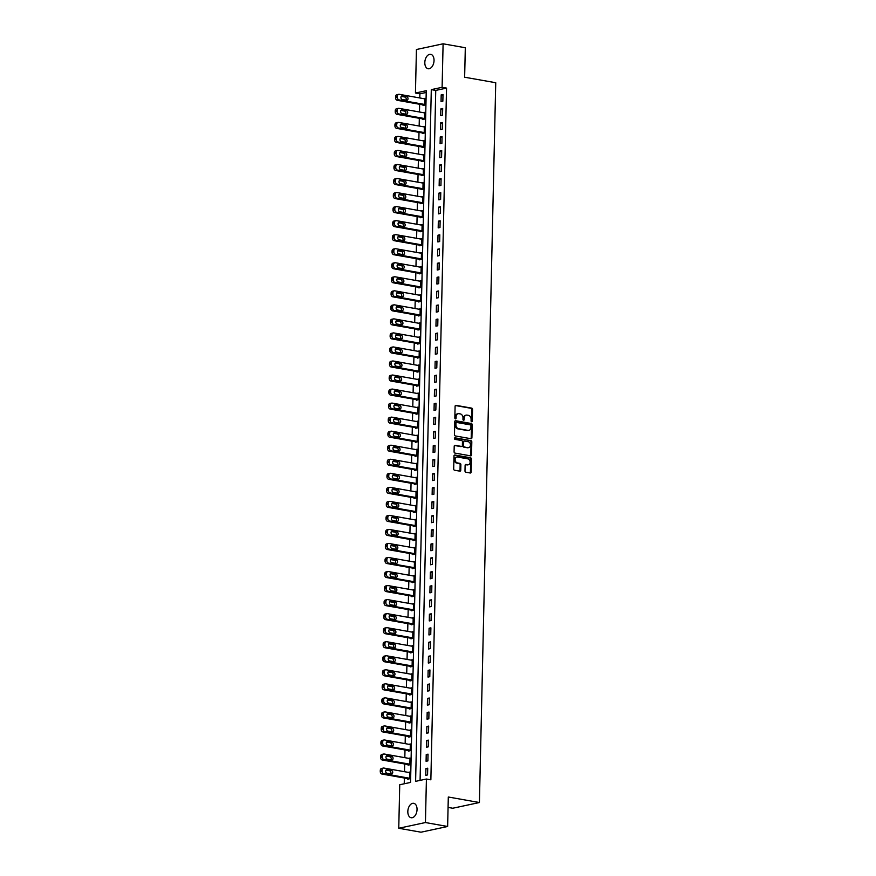 <?xml version="1.0" encoding="UTF-8"?>
<svg xmlns="http://www.w3.org/2000/svg" width="876" height="876" viewBox="0 0 876 876"><rect width="100%" height="100%" fill="white"/><g stroke="black" fill="none" stroke-linecap="round" stroke-linejoin="round"><path stroke-width="1.31" d="M471.66 421.761A0.788 0.602 77.9 0 0 472.284 421.104L472.547 409.388A1.128 0.854 77.9 0 0 471.704 408.128L456.002 405.347A1.128 0.854 77.9 0 0 455.104 406.3L454.841 418.005A0.788 0.602 77.9 0 0 456.067 418.224L456.1 416.713A3.592 2.748 77.9 0 1 458.137 413.691A3.592 2.748 77.9 0 1 458.969 413.68L460.283 413.91A3.592 2.748 77.9 0 1 462.988 417.929L462.955 419.451A0.788 0.602 77.9 0 0 464.17 419.659L464.214 418.148A3.592 2.748 77.9 0 1 466.251 415.125A3.592 2.748 77.9 0 1 467.083 415.115L468.386 415.344A3.592 2.748 77.9 0 1 471.102 419.374L471.069 420.885A0.788 0.602 77.9 0 0 471.66 421.761M471.441 421.674A0.788 0.602 77.9 0 0 471.562 421.257L471.835 409.541A1.128 0.854 77.9 0 0 470.981 408.293L455.421 405.522M455.224 418.805A0.788 0.602 77.9 0 0 455.345 418.378L455.378 416.866L456.1 416.713M463.338 420.239A0.788 0.602 77.9 0 0 463.459 419.812L463.492 418.301L464.214 418.148M407.822 811.515A7.326 4.5 100.1 0 1 413.713 803.314A7.326 4.5 100.1 0 1 417.042 809.533A7.326 4.5 100.1 0 1 411.151 817.735A7.326 4.5 100.1 0 1 407.822 811.515M424.816 62.525A7.326 4.5 100.1 0 1 430.707 54.323A7.326 4.5 100.1 0 1 434.036 60.553A7.326 4.5 100.1 0 1 428.145 68.744A7.326 4.5 100.1 0 1 424.816 62.525M464.981 470.959A1.128 0.854 77.9 0 0 465.824 472.219L470.237 472.996A1.128 0.854 77.9 0 0 471.135 472.055L471.43 459.046A1.128 0.854 77.9 0 0 470.576 457.787L454.885 455.005A1.128 0.854 77.9 0 0 453.987 455.947L453.691 468.956A1.128 0.854 77.9 0 0 454.535 470.215L459.856 471.157A1.128 0.854 77.9 0 0 460.754 470.215L460.875 464.641A1.128 0.854 77.9 0 0 460.031 463.393L457.392 462.922A3 2.3 77.9 0 1 455.148 460.01A3 2.3 77.9 0 1 456.834 457.031A3 2.3 77.9 0 1 457.524 457.02L467.861 458.86A3 2.3 77.9 0 1 470.116 461.772A3 2.3 77.9 0 1 468.419 464.74A3 2.3 77.9 0 1 467.729 464.751L466.01 464.444A1.128 0.854 77.9 0 0 465.112 465.397L464.981 470.959M443.103 43.8L465.309 47.742L464.641 77.219L495.739 82.727L479.413 802.525L448.304 797.007L447.636 826.484L425.429 822.542L398.755 828.258L399.741 784.743L410.559 782.432L426.251 90.71L415.443 93.031L416.428 49.516L443.103 43.8L442.106 87.315L431.299 89.626L415.607 781.348L426.415 779.027L425.429 822.542M426.415 779.027L430.861 779.815L446.552 88.104L442.106 87.315M471.014 438.723A1.128 0.854 77.9 0 0 471.912 437.77L472.208 424.761A1.128 0.854 77.9 0 0 471.354 423.513L455.662 420.721A1.128 0.854 77.9 0 0 454.764 421.674L454.469 434.682A1.128 0.854 77.9 0 0 455.312 435.941L471.014 438.723M471.814 441.909L471.518 454.907A1.128 0.854 77.9 0 1 470.62 455.859L454.918 453.078A1.128 0.854 77.9 0 1 454.075 451.819L454.206 446.256A1.128 0.854 77.9 0 1 455.104 445.304L461.466 446.431A1.128 0.854 77.9 0 0 462.364 445.49L462.451 441.789A1.128 0.854 77.9 0 0 461.597 440.54L454.972 439.358A0.788 0.602 77.9 0 1 455.005 437.814L470.97 440.65A1.128 0.854 77.9 0 1 471.814 441.909L471.091 442.062L470.795 455.071L471.518 454.907M446.552 88.104L435.744 90.414L420.086 780.385M441.197 94.838L441.044 101.572L442.851 101.189L443.004 94.455L441.197 94.838L442.982 95.156M440.88 108.876L440.727 115.61L442.533 115.227L442.687 108.482L440.88 108.876L442.665 109.193M440.562 122.914L440.409 129.648L442.216 129.265L442.369 122.52L440.562 122.914L442.347 123.22M440.245 136.941L440.091 143.686L441.898 143.292L442.051 136.557L440.245 136.941L442.03 137.258M439.927 150.979L439.774 157.724L441.581 157.33L441.723 150.595L439.927 150.979L441.712 151.296M439.61 165.016L439.456 171.751L441.252 171.368L441.405 164.633L439.61 165.016L441.394 165.334M439.292 179.054L439.139 185.789L440.935 185.405L441.088 178.671L439.292 179.054L441.077 179.372M438.975 193.092L438.821 199.827L440.617 199.443L440.77 192.709L438.975 193.092L440.759 193.41M438.657 207.13L438.504 213.864L440.3 213.481L440.453 206.736L438.657 207.13L440.442 207.448M438.329 221.168L438.186 227.902L439.982 227.519L440.135 220.774L438.329 221.168L440.124 221.486M438.011 235.195L437.858 241.94L439.664 241.557L439.818 234.812L438.011 235.195L439.796 235.513M437.693 249.233L437.54 255.978L439.347 255.584L439.5 248.85L437.693 249.233L439.478 249.55M437.376 263.271L437.223 270.016L439.029 269.622L439.183 262.888L437.376 263.271L439.161 263.588M437.058 277.309L436.905 284.043L438.712 283.66L438.865 276.925L437.058 277.309L438.843 277.626M436.741 291.347L436.587 298.081L438.394 297.698L438.548 290.963L436.741 291.347L438.526 291.664M436.423 305.385L436.27 312.119L438.077 311.736L438.23 305.001L436.423 305.385L438.208 305.702M436.106 319.422L435.952 326.157L437.748 325.773L437.901 319.028L436.106 319.422L437.89 319.74M435.788 333.46L435.635 340.195L437.431 339.811L437.584 333.066L435.788 333.46L437.573 333.778M435.471 347.487L435.317 354.233L437.113 353.838L437.266 347.104L435.471 347.487L437.255 347.805M435.153 361.525L435 368.27L436.795 367.876L436.949 361.142L435.153 361.525L436.938 361.843M434.825 375.563L434.682 382.297L436.478 381.914L436.631 375.18L434.825 375.563L436.62 375.881M434.507 389.601L434.354 396.335L436.16 395.952L436.314 389.218L434.507 389.601L436.303 389.919M434.189 403.639L434.036 410.373L435.843 409.99L435.996 403.256L434.189 403.639L435.974 403.956M433.872 417.677L433.719 424.411L435.525 424.028L435.679 417.294L433.872 417.677L435.657 417.994M433.554 431.715L433.401 438.449L435.208 438.066L435.361 431.32L433.554 431.715L435.339 432.032M433.237 445.753L433.083 452.487L434.89 452.104L435.043 445.358L433.237 445.753L435.022 446.059M432.919 459.78L432.766 466.525L434.573 466.131L434.726 459.396L432.919 459.78L434.704 460.097M432.602 473.817L432.448 480.563L434.244 480.168L434.397 473.434L432.602 473.817L434.386 474.135M432.284 487.855L432.131 494.59L433.927 494.206L434.08 487.472L432.284 487.855L434.069 488.173M431.967 501.893L431.813 508.627L433.609 508.244L433.762 501.51L431.967 501.893L433.751 502.211M431.649 515.931L431.496 522.665L433.291 522.282L433.445 515.548L431.649 515.931L433.434 516.249M431.331 529.969L431.178 536.703L432.974 536.32L433.127 529.575L431.331 529.969L433.116 530.287M431.003 544.007L430.85 550.741L432.656 550.358L432.81 543.613L431.003 544.007L432.799 544.325M430.685 558.045L430.532 564.779L432.339 564.396L432.492 557.651L430.685 558.045L432.47 558.351M430.368 572.072L430.215 578.817L432.021 578.423L432.175 571.689L430.368 572.072L432.153 572.389M430.05 586.11L429.897 592.855L431.704 592.461L431.857 585.726L430.05 586.11L431.835 586.427M429.733 600.148L429.579 606.882L431.386 606.499L431.54 599.764L429.733 600.148L431.518 600.465M429.415 614.185L429.262 620.92L431.069 620.537L431.222 613.802L429.415 614.185L431.2 614.503M429.098 628.223L428.944 634.958L430.74 634.574L430.893 627.84L429.098 628.223L430.882 628.541M428.78 642.261L428.627 648.996L430.423 648.612L430.576 641.867L428.78 642.261L430.565 642.579M428.463 656.299L428.309 663.033L430.105 662.65L430.258 655.905L428.463 656.299L430.247 656.617M428.145 670.326L427.992 677.071L429.787 676.677L429.941 669.943L428.145 670.326L429.93 670.644M427.827 684.364L427.674 691.109L429.47 690.715L429.623 683.981L427.827 684.364L429.612 684.682M427.499 698.402L427.346 705.147L429.152 704.753L429.306 698.019L427.499 698.402L429.295 698.72M427.181 712.44L427.028 719.174L428.835 718.791L428.988 712.057L427.181 712.44L428.966 712.757M426.864 726.478L426.711 733.212L428.517 732.829L428.671 726.095L426.864 726.478L428.649 726.795M426.546 740.516L426.393 747.25L428.2 746.867L428.353 740.132L426.546 740.516L428.331 740.833M426.229 754.554L426.075 761.288L427.882 760.905L428.035 754.159L426.229 754.554L428.014 754.871M425.911 768.591L425.758 775.326L427.565 774.942L427.718 768.197L425.911 768.591L427.696 768.898M426.218 92.462L419.889 93.82L419.79 97.959M419.648 104.277L419.473 111.997M419.33 118.315L419.155 126.024M419.013 132.342L418.837 140.061M418.695 146.38L418.52 154.099M418.378 160.417L418.202 168.137M418.06 174.455L417.885 182.175M417.743 188.493L417.567 196.213M417.414 202.531L417.239 210.251M417.096 216.569L416.921 224.289M416.779 230.607L416.604 238.316M416.461 244.634L416.286 252.354M416.144 258.672L415.969 266.392M415.826 272.71L415.651 280.43M415.509 286.748L415.334 294.467M415.191 300.786L415.016 308.505M414.874 314.823L414.698 322.543M414.556 328.861L414.381 336.581M414.238 342.888L414.063 350.608M413.91 356.926L413.735 364.646M413.592 370.964L413.417 378.684M413.275 385.002L413.1 392.722M412.957 399.04L412.782 406.76M412.64 413.078L412.465 420.798M412.322 427.116L412.147 434.835M412.005 441.154L411.829 448.862M411.687 455.181L411.512 462.9M411.37 469.218L411.194 476.938M411.052 483.256L410.877 490.976M410.735 497.294L410.559 505.014M410.406 511.332L410.231 519.052M410.088 525.37L409.913 533.09M409.771 539.408L409.596 547.128M409.453 553.446L409.278 561.155M409.136 567.473L408.961 575.193M408.818 581.511L408.643 589.23M408.501 595.549L408.325 603.268M408.183 609.587L408.008 617.306M407.866 623.624L407.69 631.344M407.548 637.662L407.373 645.382M407.23 651.7L407.055 659.42M406.902 665.727L406.727 673.447M406.584 679.765L406.409 687.485M406.267 693.803L406.092 701.523M405.949 707.841L405.774 715.561M405.632 721.879L405.457 729.598M405.314 735.917L405.139 743.636M404.997 749.955L404.821 757.674M404.679 763.992L404.504 771.701M404.362 778.019L404.23 783.79M423.042 104.879L423.031 105.438L424.827 105.054L424.98 98.309L423.546 98.616M422.725 118.906L422.714 119.475L424.51 119.081L424.663 112.347L423.228 112.654M422.407 132.944L422.396 133.513L424.192 133.119L424.345 126.385L422.911 126.692M422.09 146.982L422.068 147.551L423.875 147.157L424.028 140.423L422.593 140.729M421.772 161.02L421.75 161.578L423.557 161.195L423.71 154.461L422.276 154.767M421.444 175.058L421.433 175.616L423.239 175.233L423.393 168.499L421.947 168.805M421.126 189.096L421.115 189.654L422.922 189.271L423.075 182.536L421.63 182.843M420.808 203.133L420.798 203.692L422.604 203.309L422.758 196.563L421.312 196.881M420.491 217.171L420.48 217.73L422.287 217.347L422.44 210.601L420.995 210.908M420.173 231.198L420.162 231.768L421.969 231.374L422.112 224.639L420.677 224.946M419.856 245.236L419.845 245.806L421.641 245.411L421.794 238.677L420.36 238.984M419.538 259.274L419.527 259.833L421.323 259.449L421.476 252.715L420.042 253.022M419.221 273.312L419.21 273.87L421.006 273.487L421.159 266.753L419.724 267.06M418.903 287.35L418.892 287.908L420.688 287.525L420.841 280.791L419.407 281.097M418.586 301.388L418.575 301.946L420.37 301.563L420.524 294.818L419.089 295.135M418.268 315.426L418.246 315.984L420.053 315.601L420.206 308.856L418.772 309.173M417.94 329.464L417.929 330.022L419.735 329.639L419.889 322.894L418.443 323.2M417.622 343.491L417.611 344.06L419.418 343.666L419.571 336.931L418.126 337.238M417.305 357.528L417.294 358.098L419.1 357.704L419.254 350.969L417.808 351.276M416.987 371.566L416.976 372.125L418.783 371.742L418.936 365.007L417.491 365.314M416.669 385.604L416.658 386.163L418.465 385.779L418.608 379.045L417.173 379.352M416.352 399.642L416.341 400.201L418.137 399.817L418.29 393.083L416.856 393.39M416.034 413.68L416.023 414.238L417.819 413.855L417.972 407.11L416.538 407.428M415.717 427.718L415.706 428.276L417.502 427.893L417.655 421.148L416.22 421.465M415.399 441.756L415.388 442.314L417.184 441.92L417.337 435.186L415.903 435.492M415.082 455.783L415.071 456.352L416.866 455.958L417.02 449.224L415.585 449.53M414.764 469.821L414.742 470.39L416.549 469.996L416.702 463.262L415.268 463.568M414.447 483.859L414.425 484.417L416.231 484.034L416.385 477.3L414.939 477.606M414.118 497.897L414.107 498.455L415.914 498.072L416.067 491.337L414.622 491.644M413.8 511.934L413.79 512.493L415.596 512.11L415.75 505.375L414.304 505.682M413.483 525.972L413.472 526.531L415.279 526.148L415.432 519.402L413.987 519.72M413.165 540.01L413.154 540.569L414.961 540.185L415.115 533.44L413.669 533.747M412.848 554.037L412.837 554.607L414.633 554.212L414.786 547.478L413.352 547.785M412.53 568.075L412.519 568.644L414.315 568.25L414.468 561.516L413.034 561.823M412.213 582.113L412.202 582.671L413.998 582.288L414.151 575.554L412.716 575.861M411.895 596.151L411.884 596.709L413.68 596.326L413.833 589.592L412.399 589.898M411.578 610.189L411.567 610.747L413.363 610.364L413.516 603.63L412.081 603.936M411.26 624.227L411.238 624.785L413.045 624.402L413.198 617.668L411.764 617.974M410.943 638.265L410.921 638.823L412.727 638.44L412.881 631.695L411.435 632.012M410.614 652.302L410.603 652.861L412.41 652.478L412.563 645.732L411.118 646.039M410.296 666.329L410.286 666.899L412.092 666.505L412.246 659.77L410.8 660.077M409.979 680.367L409.968 680.937L411.775 680.543L411.928 673.808L410.483 674.115M409.661 694.405L409.65 694.964L411.457 694.58L411.61 687.846L410.165 688.153M409.344 708.443L409.333 709.002L411.129 708.618L411.282 701.884L409.848 702.191M409.026 722.481L409.015 723.039L410.811 722.656L410.964 715.922L409.53 716.229M408.709 736.519L408.698 737.077L410.494 736.694L410.647 729.949L409.212 730.266M408.391 750.557L408.38 751.115L410.176 750.732L410.329 743.987L408.895 744.304M408.074 764.595L408.063 765.153L409.858 764.77L410.012 758.025L408.577 758.331M407.756 778.622L407.734 779.191L409.541 778.797L409.694 772.063L408.26 772.369M448.074 807.409L452.739 808.241L479.413 802.525M447.636 826.484L420.973 832.2L398.755 828.258M419.889 93.82L415.443 93.031M435.744 90.414L431.299 89.626M465.89 415.235A3.592 2.748 77.9 0 0 465.528 415.279A3.592 2.748 77.9 0 0 463.492 418.301M457.787 413.8A3.592 2.748 77.9 0 0 457.414 413.844A3.592 2.748 77.9 0 0 455.378 416.866M470.883 438.701A1.128 0.854 77.9 0 0 471.189 437.923L471.485 424.926A1.128 0.854 77.9 0 0 470.631 423.666L455.071 420.907M470.959 425.758A0.788 0.602 77.9 0 0 470.357 424.882L456.582 422.44A0.788 0.602 77.9 0 0 455.958 423.097L455.914 424.696A3.592 2.748 77.9 0 0 458.63 428.725L468.047 430.39A3.592 2.748 77.9 0 0 468.879 430.379A3.592 2.748 77.9 0 0 470.916 427.357L470.959 425.758M456.232 422.517L455.859 422.593A0.788 0.602 77.9 0 0 455.235 423.261L455.958 423.097M468.518 430.423A3.592 2.748 77.9 0 1 468.156 430.532A3.592 2.748 77.9 0 1 467.324 430.543L457.907 428.879A3.592 2.748 77.9 0 1 455.191 424.86L455.235 423.261M470.489 455.838A1.128 0.854 77.9 0 0 470.795 455.071M454.513 445.479L460.743 446.585A1.128 0.854 77.9 0 0 461.247 446.486M454.524 438.011L470.97 440.65M468.069 447.603A3 2.3 77.9 0 0 468.769 447.592A3 2.3 77.9 0 0 470.456 444.625A3 2.3 77.9 0 0 468.211 441.712L464.565 441.066A1.128 0.854 77.9 0 0 463.667 442.008L463.579 445.698A1.128 0.854 77.9 0 0 464.433 446.957L467.357 447.756A3 2.3 77.9 0 0 468.047 447.745A3 2.3 77.9 0 0 468.397 447.636M463.842 441.219A1.128 0.854 77.9 0 0 462.944 442.161L463.667 442.008M467.357 447.756L463.711 447.11A1.128 0.854 77.9 0 1 462.867 445.862L462.944 442.161M471.091 442.062A1.128 0.854 77.9 0 0 470.248 440.803M468.058 464.784A3 2.3 77.9 0 1 467.707 464.893A3 2.3 77.9 0 1 467.007 464.904L465.419 464.63M456.473 457.152A3 2.3 77.9 0 0 456.111 457.184A3 2.3 77.9 0 0 454.425 460.163A3 2.3 77.9 0 0 456.67 463.075L457.392 462.922M459.725 471.135A1.128 0.854 77.9 0 0 460.031 470.368L460.152 464.795A1.128 0.854 77.9 0 0 459.309 463.546L456.67 463.075M470.105 472.974A1.128 0.854 77.9 0 0 470.412 472.208L470.708 459.199A1.128 0.854 77.9 0 0 469.854 457.94L454.294 455.181M424.838 104.485L399.073 99.919A2.289 1.752 77.9 0 1 397.354 97.356L397.375 96.24A2.289 1.752 77.9 0 1 399.204 94.301L424.97 98.878M424.466 105.131L397.277 100.302A2.289 1.752 -102.1 0 1 395.547 97.74L395.569 96.623A2.289 1.752 -102.1 0 1 396.872 94.696L398.668 94.312M405.906 100.116A1.829 1.402 77.9 0 0 404.843 97.028L401.23 96.382M402.292 99.481L406.563 100.236A1.829 1.402 77.9 0 0 406.639 96.634L402.38 95.878A1.829 1.402 77.9 0 0 402.292 99.481M424.521 118.523L398.755 113.957A2.289 1.752 77.9 0 1 397.036 111.394L397.058 110.277A2.289 1.752 77.9 0 1 398.887 108.339L424.652 112.905M424.148 119.169L396.959 114.34A2.289 1.752 -102.1 0 1 395.229 111.778L395.251 110.661A2.289 1.752 -102.1 0 1 396.554 108.733L398.35 108.35M405.588 114.154A1.829 1.402 77.9 0 0 404.526 111.066L400.912 110.42M401.975 113.508L406.245 114.274A1.829 1.402 77.9 0 0 406.322 110.672L402.062 109.916A1.829 1.402 77.9 0 0 401.975 113.508M424.203 132.561L398.438 127.995A2.289 1.752 77.9 0 1 396.708 125.432L396.74 124.304A2.289 1.752 77.9 0 1 398.569 122.377L424.334 126.943M423.831 133.196L396.642 128.378A2.289 1.752 -102.1 0 1 394.912 125.816L394.934 124.699A2.289 1.752 -102.1 0 1 396.237 122.771L398.032 122.388M405.27 128.192A1.829 1.402 77.9 0 0 404.208 125.104L400.595 124.458M401.657 127.546L405.927 128.301A1.829 1.402 77.9 0 0 406.004 124.71L401.745 123.954A1.829 1.402 77.9 0 0 401.657 127.546M423.885 146.599L398.12 142.032A2.289 1.752 77.9 0 1 396.39 139.47L396.423 138.342A2.289 1.752 77.9 0 1 398.251 136.415L424.017 140.981M423.513 147.234L396.313 142.416A2.289 1.752 -102.1 0 1 394.594 139.853L394.616 138.737A2.289 1.752 -102.1 0 1 395.919 136.809L397.715 136.426M404.953 142.23A1.829 1.402 77.9 0 0 403.891 139.131L400.277 138.496M401.339 141.584L405.61 142.339A1.829 1.402 77.9 0 0 405.687 138.747L401.427 137.992A1.829 1.402 77.9 0 0 401.339 141.584M423.568 160.636L397.803 156.07A2.289 1.752 77.9 0 1 396.072 153.508L396.105 152.38A2.289 1.752 77.9 0 1 397.934 150.453L423.699 155.019M423.196 161.272L395.996 156.454A2.289 1.752 -102.1 0 1 394.277 153.891L394.299 152.763A2.289 1.752 -102.1 0 1 395.602 150.847L397.397 150.464M404.635 156.256A1.829 1.402 77.9 0 0 403.573 153.169L399.96 152.534M401.022 155.621L405.292 156.377A1.829 1.402 77.9 0 0 405.369 152.785L401.109 152.03A1.829 1.402 77.9 0 0 401.022 155.621M423.25 174.674L397.485 170.097A2.289 1.752 77.9 0 1 395.755 167.546L395.788 166.418A2.289 1.752 77.9 0 1 397.605 164.491L423.382 169.057M422.878 175.309L395.678 170.491A2.289 1.752 -102.1 0 1 393.959 167.929L393.981 166.801A2.289 1.752 -102.1 0 1 395.273 164.885L397.08 164.491M404.307 170.294A1.829 1.402 77.9 0 0 403.245 167.206L399.642 166.571M400.704 169.659L404.975 170.415A1.829 1.402 77.9 0 0 405.051 166.823L400.781 166.068A1.829 1.402 77.9 0 0 400.704 169.659M422.933 188.712L397.167 184.135A2.289 1.752 77.9 0 1 395.437 181.573L395.459 180.456A2.289 1.752 77.9 0 1 397.288 178.529L423.064 183.095M422.56 189.347L395.361 184.529A2.289 1.752 -102.1 0 1 393.642 181.967L393.663 180.839A2.289 1.752 -102.1 0 1 394.956 178.923L396.762 178.529M403.989 184.332A1.829 1.402 77.9 0 0 402.927 181.244L399.325 180.609M400.387 183.697L404.646 184.453A1.829 1.402 77.9 0 0 404.734 180.861L400.463 180.106A1.829 1.402 77.9 0 0 400.387 183.697M422.615 202.739L396.85 198.173A2.289 1.752 77.9 0 1 395.12 195.611L395.142 194.494A2.289 1.752 77.9 0 1 396.97 192.556L422.736 197.133M422.243 203.385L395.043 198.556A2.289 1.752 -102.1 0 1 393.313 196.005L393.346 194.877A2.289 1.752 -102.1 0 1 394.638 192.95L396.445 192.567M403.672 198.37A1.829 1.402 77.9 0 0 402.61 195.282L399.007 194.636M400.069 197.735L404.329 198.491A1.829 1.402 77.9 0 0 404.416 194.899L400.146 194.144A1.829 1.402 77.9 0 0 400.069 197.735M422.298 216.777L396.532 212.211A2.289 1.752 77.9 0 1 394.802 209.649L394.824 208.532A2.289 1.752 77.9 0 1 396.653 206.594L422.418 211.171M421.914 217.423L394.726 212.594A2.289 1.752 -102.1 0 1 392.995 210.032L393.028 208.915A2.289 1.752 -102.1 0 1 394.32 206.988L396.127 206.605M403.354 212.408A1.829 1.402 77.9 0 0 402.292 209.32L398.69 208.674M399.752 211.773L404.011 212.529A1.829 1.402 77.9 0 0 404.099 208.926L399.828 208.17A1.829 1.402 77.9 0 0 399.752 211.773M421.98 230.815L396.204 226.249A2.289 1.752 77.9 0 1 394.485 223.687L394.507 222.559A2.289 1.752 77.9 0 1 396.335 220.632L422.101 225.198M421.597 231.461L394.408 226.632A2.289 1.752 -102.1 0 1 392.678 224.07L392.711 222.953A2.289 1.752 -102.1 0 1 394.003 221.026L395.81 220.642M403.037 226.446A1.829 1.402 77.9 0 0 401.975 223.358L398.372 222.712M399.434 225.8L403.694 226.555A1.829 1.402 77.9 0 0 403.781 222.964L399.511 222.208A1.829 1.402 77.9 0 0 399.434 225.8M421.663 244.853L395.886 240.287A2.289 1.752 77.9 0 1 394.167 237.724L394.189 236.597A2.289 1.752 77.9 0 1 396.018 234.669L421.783 239.236M421.279 245.488L394.09 240.67A2.289 1.752 -102.1 0 1 392.36 238.108L392.393 236.991A2.289 1.752 -102.1 0 1 393.685 235.064L395.492 234.68M402.719 240.484A1.829 1.402 77.9 0 0 401.657 237.385L398.054 236.75M399.117 239.838L403.376 240.593A1.829 1.402 77.9 0 0 403.464 237.002L399.193 236.246A1.829 1.402 77.9 0 0 399.117 239.838M421.345 258.891L395.569 254.325A2.289 1.752 77.9 0 1 393.85 251.762L393.871 250.635A2.289 1.752 77.9 0 1 395.7 248.707L421.465 253.274M420.962 259.526L393.773 254.708A2.289 1.752 -102.1 0 1 392.043 252.146L392.065 251.029A2.289 1.752 -102.1 0 1 393.368 249.102L395.164 248.718M402.402 254.522A1.829 1.402 77.9 0 0 401.339 251.423L397.726 250.788M398.799 253.876L403.059 254.631A1.829 1.402 77.9 0 0 403.135 251.04L398.876 250.284A1.829 1.402 77.9 0 0 398.799 253.876M421.017 272.929L395.251 268.363A2.289 1.752 77.9 0 1 393.532 265.8L393.554 264.672A2.289 1.752 77.9 0 1 395.383 262.745L421.148 267.311M420.644 273.564L393.455 268.746A2.289 1.752 -102.1 0 1 391.725 266.184L391.747 265.056A2.289 1.752 -102.1 0 1 393.05 263.139L394.846 262.745M402.084 268.549A1.829 1.402 77.9 0 0 401.022 265.461L397.408 264.826M398.47 267.914L402.741 268.669A1.829 1.402 77.9 0 0 402.818 265.078L398.558 264.322A1.829 1.402 77.9 0 0 398.47 267.914M420.699 286.967L394.934 282.39A2.289 1.752 77.9 0 1 393.204 279.838L393.236 278.71A2.289 1.752 77.9 0 1 395.065 276.783L420.83 281.349M420.327 287.602L393.138 282.784A2.289 1.752 -102.1 0 1 391.408 280.221L391.43 279.094A2.289 1.752 -102.1 0 1 392.733 277.177L394.529 276.783M401.766 282.587A1.829 1.402 77.9 0 0 400.704 279.499L397.091 278.864M398.153 281.952L402.423 282.707A1.829 1.402 77.9 0 0 402.5 279.115L398.241 278.36A1.829 1.402 77.9 0 0 398.153 281.952M420.381 301.005L394.616 296.427A2.289 1.752 77.9 0 1 392.886 293.865L392.919 292.748A2.289 1.752 77.9 0 1 394.748 290.821L420.513 295.387M420.009 301.64L392.809 296.822A2.289 1.752 -102.1 0 1 391.09 294.259L391.112 293.131A2.289 1.752 -102.1 0 1 392.415 291.215L394.211 290.821M401.449 296.625A1.829 1.402 77.9 0 0 400.387 293.537L396.773 292.902M397.835 295.989L402.106 296.745A1.829 1.402 77.9 0 0 402.183 293.153L397.923 292.398A1.829 1.402 77.9 0 0 397.835 295.989M420.064 315.031L394.299 310.465A2.289 1.752 77.9 0 1 392.568 307.903L392.601 306.786A2.289 1.752 77.9 0 1 394.43 304.848L420.195 309.425M419.692 315.678L392.492 310.849A2.289 1.752 -102.1 0 1 390.773 308.297L390.795 307.169A2.289 1.752 -102.1 0 1 392.098 305.242L393.893 304.859M401.131 310.662A1.829 1.402 77.9 0 0 400.069 307.575L396.456 306.928M397.518 310.027L401.788 310.783A1.829 1.402 77.9 0 0 401.865 307.191L397.605 306.425A1.829 1.402 77.9 0 0 397.518 310.027M419.746 329.069L393.981 324.503A2.289 1.752 77.9 0 1 392.251 321.941L392.284 320.824A2.289 1.752 77.9 0 1 394.101 318.886L419.878 323.463M419.374 329.715L392.174 324.886A2.289 1.752 -102.1 0 1 390.455 322.324L390.477 321.207A2.289 1.752 -102.1 0 1 391.769 319.28L393.576 318.897M400.803 324.7A1.829 1.402 77.9 0 0 399.741 321.612L396.138 320.966M397.2 324.065L401.471 324.821A1.829 1.402 77.9 0 0 401.547 321.218L397.277 320.463A1.829 1.402 77.9 0 0 397.2 324.065M419.429 343.107L393.663 338.541A2.289 1.752 77.9 0 1 391.933 335.979L391.955 334.851A2.289 1.752 77.9 0 1 393.784 332.924L419.56 337.49M419.056 343.753L391.857 338.924A2.289 1.752 -102.1 0 1 390.138 336.362L390.159 335.245A2.289 1.752 -102.1 0 1 391.452 333.318L393.258 332.935M400.485 338.738A1.829 1.402 77.9 0 0 399.423 335.65L395.821 335.004M396.883 338.092L401.142 338.848A1.829 1.402 77.9 0 0 401.23 335.256L396.959 334.501A1.829 1.402 77.9 0 0 396.883 338.092M419.111 357.145L393.346 352.579A2.289 1.752 77.9 0 1 391.616 350.017L391.638 348.889A2.289 1.752 77.9 0 1 393.466 346.962L419.243 351.528M418.739 357.78L391.539 352.962A2.289 1.752 -102.1 0 1 389.809 350.4L389.842 349.283A2.289 1.752 -102.1 0 1 391.134 347.356L392.941 346.973M400.168 352.776A1.829 1.402 77.9 0 0 399.106 349.677L395.503 349.042M396.565 352.13L400.825 352.886A1.829 1.402 77.9 0 0 400.912 349.294L396.642 348.538A1.829 1.402 77.9 0 0 396.565 352.13M418.794 371.183L393.028 366.617A2.289 1.752 77.9 0 1 391.298 364.055L391.32 362.927A2.289 1.752 77.9 0 1 393.149 361L418.914 365.566M418.41 371.818L391.222 367A2.289 1.752 -102.1 0 1 389.491 364.438L389.524 363.31A2.289 1.752 -102.1 0 1 390.816 361.394L392.623 361.011M399.85 366.814A1.829 1.402 77.9 0 0 398.788 363.715L395.185 363.08M396.248 366.168L400.507 366.924A1.829 1.402 77.9 0 0 400.595 363.332L396.324 362.576A1.829 1.402 77.9 0 0 396.248 366.168M418.476 385.221L392.7 380.644A2.289 1.752 77.9 0 1 390.981 378.093L391.003 376.965A2.289 1.752 77.9 0 1 392.831 375.037L418.597 379.604M418.093 385.856L390.904 381.038A2.289 1.752 -102.1 0 1 389.174 378.476L389.207 377.348A2.289 1.752 -102.1 0 1 390.499 375.432L392.306 375.037M399.533 380.841A1.829 1.402 77.9 0 0 398.47 377.753L394.868 377.118M395.93 380.206L400.19 380.961A1.829 1.402 77.9 0 0 400.277 377.37L396.007 376.614A1.829 1.402 77.9 0 0 395.93 380.206M418.159 399.259L392.382 394.682A2.289 1.752 77.9 0 1 390.663 392.12L390.685 391.003A2.289 1.752 77.9 0 1 392.514 389.075L418.279 393.642M417.775 399.894L390.587 395.076A2.289 1.752 -102.1 0 1 388.856 392.514L388.889 391.386A2.289 1.752 -102.1 0 1 390.181 389.47L391.988 389.075M399.215 394.879A1.829 1.402 77.9 0 0 398.153 391.791L394.55 391.156M395.613 394.244L399.872 394.999A1.829 1.402 77.9 0 0 399.96 391.408L395.689 390.652A1.829 1.402 77.9 0 0 395.613 394.244M417.841 413.286L392.065 408.72A2.289 1.752 77.9 0 1 390.346 406.157L390.368 405.04A2.289 1.752 77.9 0 1 392.196 403.102L417.962 407.679M417.458 413.932L390.269 409.114A2.289 1.752 -102.1 0 1 388.539 406.552L388.561 405.424A2.289 1.752 -102.1 0 1 389.864 403.497L391.66 403.113M398.898 408.917A1.829 1.402 77.9 0 0 397.835 405.829L394.222 405.194M395.295 408.282L399.555 409.037A1.829 1.402 77.9 0 0 399.631 405.446L395.372 404.69A1.829 1.402 77.9 0 0 395.295 408.282M417.513 427.324L391.747 422.758A2.289 1.752 77.9 0 1 390.028 420.195L390.05 419.078A2.289 1.752 77.9 0 1 391.879 417.14L417.644 421.717M417.14 427.97L389.951 423.141A2.289 1.752 -102.1 0 1 388.221 420.589L388.243 419.462A2.289 1.752 -102.1 0 1 389.546 417.534L391.342 417.151M398.58 422.955A1.829 1.402 77.9 0 0 397.518 419.867L393.904 419.221M394.966 422.32L399.237 423.075A1.829 1.402 77.9 0 0 399.314 419.484L395.054 418.717A1.829 1.402 77.9 0 0 394.966 422.32M417.195 441.362L391.43 436.795A2.289 1.752 77.9 0 1 389.7 434.233L389.732 433.116A2.289 1.752 77.9 0 1 391.561 431.178L417.326 435.744M416.823 442.008L389.634 437.179A2.289 1.752 -102.1 0 1 387.904 434.616L387.926 433.5A2.289 1.752 -102.1 0 1 389.229 431.572L391.024 431.189M398.262 436.993A1.829 1.402 77.9 0 0 397.2 433.905L393.587 433.259M394.649 436.347L398.919 437.113A1.829 1.402 77.9 0 0 398.996 433.51L394.737 432.755A1.829 1.402 77.9 0 0 394.649 436.347M416.877 455.4L391.112 450.833A2.289 1.752 77.9 0 1 389.382 448.271L389.415 447.143A2.289 1.752 77.9 0 1 391.243 445.216L417.009 449.782M416.505 456.035L389.305 451.217A2.289 1.752 -102.1 0 1 387.586 448.654L387.608 447.537A2.289 1.752 -102.1 0 1 388.911 445.61L390.707 445.227M397.945 451.03A1.829 1.402 77.9 0 0 396.883 447.943L393.269 447.297M394.331 450.384L398.602 451.14A1.829 1.402 77.9 0 0 398.679 447.548L394.419 446.793A1.829 1.402 77.9 0 0 394.331 450.384M416.56 469.437L390.795 464.871A2.289 1.752 77.9 0 1 389.064 462.309L389.097 461.181A2.289 1.752 77.9 0 1 390.926 459.254L416.691 463.82M416.188 470.073L388.988 465.255A2.289 1.752 -102.1 0 1 387.269 462.692L387.291 461.575A2.289 1.752 -102.1 0 1 388.594 459.648L390.389 459.265M397.627 465.068A1.829 1.402 77.9 0 0 396.565 461.97L392.952 461.334M394.014 464.422L398.284 465.178A1.829 1.402 77.9 0 0 398.361 461.586L394.101 460.831A1.829 1.402 77.9 0 0 394.014 464.422M416.242 483.475L390.477 478.909A2.289 1.752 77.9 0 1 388.747 476.347L388.78 475.219A2.289 1.752 77.9 0 1 390.597 473.292L416.374 477.858M415.87 484.11L388.67 479.292A2.289 1.752 -102.1 0 1 386.951 476.73L386.973 475.602A2.289 1.752 -102.1 0 1 388.265 473.686L390.072 473.303M397.299 479.095A1.829 1.402 77.9 0 0 396.237 476.007L392.634 475.372M393.696 478.46L397.967 479.216A1.829 1.402 77.9 0 0 398.043 475.624L393.784 474.869A1.829 1.402 77.9 0 0 393.696 478.46M415.925 497.513L390.159 492.936A2.289 1.752 77.9 0 1 388.429 490.385L388.451 489.257A2.289 1.752 77.9 0 1 390.28 487.33L416.056 491.896M415.553 498.148L388.353 493.33A2.289 1.752 -102.1 0 1 386.634 490.768L386.655 489.64A2.289 1.752 -102.1 0 1 387.948 487.724L389.754 487.33M396.981 493.133A1.829 1.402 77.9 0 0 395.919 490.045L392.317 489.41M393.379 492.498L397.638 493.254A1.829 1.402 77.9 0 0 397.726 489.662L393.455 488.907A1.829 1.402 77.9 0 0 393.379 492.498M415.607 511.551L389.842 506.974A2.289 1.752 77.9 0 1 388.112 504.412L388.134 503.295A2.289 1.752 77.9 0 1 389.962 501.368L415.739 505.934M415.235 512.186L388.035 507.368A2.289 1.752 -102.1 0 1 386.305 504.806L386.338 503.678A2.289 1.752 -102.1 0 1 387.63 501.762L389.437 501.368M396.664 507.171A1.829 1.402 77.9 0 0 395.602 504.083L391.999 503.448M393.061 506.536L397.321 507.292A1.829 1.402 77.9 0 0 397.408 503.7L393.138 502.944A1.829 1.402 77.9 0 0 393.061 506.536M415.29 525.578L389.524 521.012A2.289 1.752 77.9 0 1 387.794 518.45L387.816 517.333A2.289 1.752 77.9 0 1 389.645 515.395L415.41 519.972M414.917 526.224L387.718 521.395A2.289 1.752 -102.1 0 1 385.988 518.844L386.02 517.716A2.289 1.752 -102.1 0 1 387.312 515.789L389.119 515.406M396.346 521.209A1.829 1.402 77.9 0 0 395.284 518.121L391.681 517.475M392.744 520.574L397.003 521.33A1.829 1.402 77.9 0 0 397.091 517.738L392.82 516.982A1.829 1.402 77.9 0 0 392.744 520.574M414.972 539.616L389.196 535.05A2.289 1.752 77.9 0 1 387.477 532.488L387.499 531.371A2.289 1.752 77.9 0 1 389.327 529.433L415.093 534.01M414.589 540.262L387.4 535.433A2.289 1.752 -102.1 0 1 385.67 532.871L385.703 531.754A2.289 1.752 -102.1 0 1 386.995 529.827L388.802 529.443M396.029 535.247A1.829 1.402 77.9 0 0 394.966 532.159L391.364 531.513M392.426 534.612L396.686 535.367A1.829 1.402 77.9 0 0 396.773 531.765L392.503 531.009A1.829 1.402 77.9 0 0 392.426 534.612M414.655 553.654L388.878 549.088A2.289 1.752 77.9 0 1 387.159 546.525L387.181 545.409A2.289 1.752 77.9 0 1 389.01 543.47L414.775 548.037M414.271 554.3L387.082 549.471A2.289 1.752 -102.1 0 1 385.352 546.909L385.385 545.792A2.289 1.752 -102.1 0 1 386.677 543.865L388.484 543.481M395.711 549.285A1.829 1.402 77.9 0 0 394.649 546.197L391.046 545.551M392.109 548.639L396.368 549.394A1.829 1.402 77.9 0 0 396.456 545.803L392.185 545.047A1.829 1.402 77.9 0 0 392.109 548.639M414.337 567.692L388.561 563.126A2.289 1.752 77.9 0 1 386.842 560.563L386.863 559.435A2.289 1.752 77.9 0 1 388.692 557.508L414.457 562.074M413.954 568.327L386.765 563.509A2.289 1.752 -102.1 0 1 385.035 560.947L385.057 559.83A2.289 1.752 -102.1 0 1 386.36 557.903L388.156 557.519M395.394 563.323A1.829 1.402 77.9 0 0 394.331 560.224L390.729 559.589M391.791 562.677L396.051 563.432A1.829 1.402 77.9 0 0 396.127 559.841L391.868 559.085A1.829 1.402 77.9 0 0 391.791 562.677M414.009 581.73L388.243 577.164A2.289 1.752 77.9 0 1 386.524 574.601L386.546 573.473A2.289 1.752 77.9 0 1 388.375 571.546L414.14 576.112M413.636 582.365L386.447 577.547A2.289 1.752 -102.1 0 1 384.717 574.985L384.739 573.868A2.289 1.752 -102.1 0 1 386.042 571.94L387.838 571.557M395.076 577.361A1.829 1.402 77.9 0 0 394.014 574.262L390.4 573.627M391.462 576.715L395.733 577.47A1.829 1.402 77.9 0 0 395.81 573.879L391.55 573.123A1.829 1.402 77.9 0 0 391.462 576.715M413.691 595.768L387.926 591.201A2.289 1.752 77.9 0 1 386.196 588.639L386.228 587.511A2.289 1.752 77.9 0 1 388.057 585.584L413.822 590.15M413.319 596.403L386.13 591.585A2.289 1.752 -102.1 0 1 384.4 589.022L384.422 587.895A2.289 1.752 -102.1 0 1 385.725 585.978L387.52 585.595M394.758 591.388A1.829 1.402 77.9 0 0 393.696 588.3L390.083 587.665M391.145 590.752L395.415 591.508A1.829 1.402 77.9 0 0 395.492 587.916L391.233 587.161A1.829 1.402 77.9 0 0 391.145 590.752M413.373 609.805L387.608 605.228A2.289 1.752 77.9 0 1 385.878 602.677L385.911 601.549A2.289 1.752 77.9 0 1 387.74 599.622L413.505 604.188M413.001 610.441L385.801 605.623A2.289 1.752 -102.1 0 1 384.082 603.06L384.104 601.932A2.289 1.752 -102.1 0 1 385.407 600.016L387.203 599.622M394.441 605.425A1.829 1.402 77.9 0 0 393.379 602.338L389.765 601.702M390.827 604.79L395.098 605.546A1.829 1.402 77.9 0 0 395.175 601.954L390.915 601.199A1.829 1.402 77.9 0 0 390.827 604.79M413.056 623.843L387.291 619.266A2.289 1.752 77.9 0 1 385.56 616.704L385.593 615.587A2.289 1.752 77.9 0 1 387.422 613.66L413.187 618.226M412.684 624.478L385.484 619.66A2.289 1.752 -102.1 0 1 383.765 617.098L383.787 615.97A2.289 1.752 -102.1 0 1 385.09 614.054L386.885 613.66M394.123 619.463A1.829 1.402 77.9 0 0 393.061 616.375L389.448 615.74M390.51 618.828L394.78 619.584A1.829 1.402 77.9 0 0 394.857 615.992L390.597 615.237A1.829 1.402 77.9 0 0 390.51 618.828M412.738 637.87L386.973 633.304A2.289 1.752 77.9 0 1 385.243 630.742L385.276 629.625A2.289 1.752 77.9 0 1 387.093 627.687L412.87 632.264M412.366 638.516L385.166 633.687A2.289 1.752 -102.1 0 1 383.447 631.136L383.469 630.008A2.289 1.752 -102.1 0 1 384.761 628.081L386.568 627.698M393.795 633.501A1.829 1.402 77.9 0 0 392.733 630.413L389.13 629.767M390.192 632.866L394.463 633.622A1.829 1.402 77.9 0 0 394.539 630.03L390.28 629.264A1.829 1.402 77.9 0 0 390.192 632.866M412.421 651.908L386.655 647.342A2.289 1.752 77.9 0 1 384.925 644.78L384.947 643.663A2.289 1.752 77.9 0 1 386.776 641.725L412.552 646.302M412.048 652.554L384.849 647.725A2.289 1.752 -102.1 0 1 383.13 645.163L383.151 644.046A2.289 1.752 -102.1 0 1 384.444 642.119L386.25 641.736M393.477 647.539A1.829 1.402 77.9 0 0 392.415 644.451L388.813 643.805M389.875 646.904L394.134 647.66A1.829 1.402 77.9 0 0 394.222 644.057L389.951 643.302A1.829 1.402 77.9 0 0 389.875 646.904M412.103 665.946L386.338 661.38A2.289 1.752 77.9 0 1 384.608 658.818L384.63 657.69A2.289 1.752 77.9 0 1 386.458 655.763L412.235 660.329M411.731 666.592L384.531 661.763A2.289 1.752 -102.1 0 1 382.801 659.201L382.834 658.084A2.289 1.752 -102.1 0 1 384.126 656.157L385.933 655.774M393.16 661.577A1.829 1.402 77.9 0 0 392.098 658.489L388.495 657.843M389.557 660.931L393.817 661.687A1.829 1.402 77.9 0 0 393.904 658.095L389.634 657.339A1.829 1.402 77.9 0 0 389.557 660.931M411.786 679.984L386.02 675.418A2.289 1.752 77.9 0 1 384.29 672.856L384.312 671.728A2.289 1.752 77.9 0 1 386.141 669.801L411.906 674.367M411.413 680.619L384.214 675.801A2.289 1.752 -102.1 0 1 382.483 673.239L382.516 672.122A2.289 1.752 -102.1 0 1 383.808 670.195L385.615 669.812M392.842 675.615A1.829 1.402 77.9 0 0 391.78 672.516L388.178 671.881M389.24 674.969L393.499 675.725A1.829 1.402 77.9 0 0 393.587 672.133L389.316 671.377A1.829 1.402 77.9 0 0 389.24 674.969M411.468 694.022L385.703 689.456A2.289 1.752 77.9 0 1 383.973 686.893L383.995 685.766A2.289 1.752 77.9 0 1 385.823 683.838L411.589 688.405M411.085 694.657L383.896 689.839A2.289 1.752 -102.1 0 1 382.166 687.277L382.199 686.149A2.289 1.752 -102.1 0 1 383.491 684.233L385.298 683.849M392.525 689.653A1.829 1.402 77.9 0 0 391.462 686.554L387.86 685.919M388.922 689.007L393.182 689.762A1.829 1.402 77.9 0 0 393.269 686.171L388.999 685.415A1.829 1.402 77.9 0 0 388.922 689.007M411.151 708.06L385.374 703.483A2.289 1.752 77.9 0 1 383.655 700.931L383.677 699.804A2.289 1.752 77.9 0 1 385.506 697.876L411.271 702.442M410.767 708.695L383.579 703.877A2.289 1.752 -102.1 0 1 381.848 701.315L381.881 700.187A2.289 1.752 -102.1 0 1 383.173 698.271L384.98 697.876M392.207 703.68A1.829 1.402 77.9 0 0 391.145 700.592L387.542 699.957M388.605 703.045L392.864 703.8A1.829 1.402 77.9 0 0 392.952 700.209L388.681 699.453A1.829 1.402 77.9 0 0 388.605 703.045M410.833 722.098L385.057 717.521A2.289 1.752 77.9 0 1 383.338 714.958L383.36 713.841A2.289 1.752 77.9 0 1 385.188 711.914L410.954 716.48M410.45 722.733L383.261 717.915A2.289 1.752 -102.1 0 1 381.531 715.353L381.553 714.225A2.289 1.752 -102.1 0 1 382.856 712.308L384.652 711.914M391.89 717.718A1.829 1.402 77.9 0 0 390.827 714.63L387.225 713.995M388.287 717.083L392.547 717.838A1.829 1.402 77.9 0 0 392.623 714.247L388.364 713.491A1.829 1.402 77.9 0 0 388.287 717.083M410.505 736.125L384.739 731.559A2.289 1.752 77.9 0 1 383.02 728.996L383.042 727.879A2.289 1.752 77.9 0 1 384.871 725.941L410.636 730.518M410.132 736.771L382.943 731.953A2.289 1.752 -102.1 0 1 381.213 729.39L381.235 728.263A2.289 1.752 -102.1 0 1 382.538 726.335L384.334 725.952M391.572 731.756A1.829 1.402 77.9 0 0 390.51 728.668L386.896 728.033M387.959 731.121L392.229 731.876A1.829 1.402 77.9 0 0 392.306 728.284L388.046 727.529A1.829 1.402 77.9 0 0 387.959 731.121M410.187 750.163L384.422 745.596A2.289 1.752 77.9 0 1 382.702 743.034L382.724 741.917A2.289 1.752 77.9 0 1 384.553 739.979L410.318 744.556M409.815 750.809L382.626 745.98A2.289 1.752 -102.1 0 1 380.896 743.428L380.918 742.3A2.289 1.752 -102.1 0 1 382.221 740.373L384.016 739.99M391.254 745.794A1.829 1.402 77.9 0 0 390.192 742.706L386.579 742.06M387.641 745.158L391.911 745.914A1.829 1.402 77.9 0 0 391.988 742.322L387.729 741.556A1.829 1.402 77.9 0 0 387.641 745.158M409.869 764.2L384.104 759.634A2.289 1.752 77.9 0 1 382.374 757.072L382.407 755.955A2.289 1.752 77.9 0 1 384.235 754.017L410.001 758.583M409.497 764.847L382.297 760.018A2.289 1.752 -102.1 0 1 380.578 757.455L380.6 756.338A2.289 1.752 -102.1 0 1 381.903 754.411L383.699 754.028M390.937 759.831A1.829 1.402 77.9 0 0 389.875 756.744L386.261 756.097M387.323 759.185L391.594 759.952A1.829 1.402 77.9 0 0 391.671 756.349L387.411 755.594A1.829 1.402 77.9 0 0 387.323 759.185M409.552 778.238L383.787 773.672A2.289 1.752 77.9 0 1 382.056 771.11L382.089 769.982A2.289 1.752 77.9 0 1 383.918 768.055L409.683 772.621M409.18 778.873L381.98 774.055A2.289 1.752 -102.1 0 1 380.261 771.493L380.283 770.376A2.289 1.752 -102.1 0 1 381.586 768.449L383.381 768.066M390.619 773.869A1.829 1.402 77.9 0 0 389.557 770.781L385.944 770.135M387.006 773.223L391.276 773.979A1.829 1.402 77.9 0 0 391.353 770.387L387.093 769.632A1.829 1.402 77.9 0 0 387.006 773.223M471.562 421.257L472.284 421.104M455.345 418.378L456.067 418.224M463.459 419.812L464.17 419.659M470.981 408.293L471.704 408.128M471.835 409.541L472.547 409.388M470.631 423.666L471.354 423.513M471.485 424.926L472.208 424.761M471.189 437.923L471.912 437.77M455.191 424.86L455.914 424.696M457.907 428.879L458.63 428.725M467.324 430.543L468.047 430.39M460.743 446.585L461.466 446.431M462.867 445.862L463.579 445.698M463.711 447.11L464.433 446.957M467.007 464.904L467.729 464.751M459.309 463.546L460.031 463.393M460.152 464.795L460.875 464.641M460.031 470.368L460.754 470.215M469.854 457.94L470.576 457.787M470.708 459.199L471.43 459.046M470.412 472.208L471.135 472.055M399.073 99.919L397.277 100.302M397.375 96.24L395.569 96.623M397.354 97.356L395.547 97.74M401.569 96.053L402.38 95.878M404.843 97.028L406.639 96.634M398.755 113.957L396.959 114.34M397.058 110.277L395.251 110.661M397.036 111.394L395.229 111.778M401.241 110.091L402.062 109.916M404.526 111.066L406.322 110.672M398.438 127.995L396.642 128.378M396.74 124.304L394.934 124.699M396.708 125.432L394.912 125.816M400.923 124.129L401.745 123.954M404.208 125.104L406.004 124.71M398.12 142.032L396.313 142.416M396.423 138.342L394.616 138.737M396.39 139.47L394.594 139.853M400.606 138.167L401.427 137.992M403.891 139.131L405.687 138.747M397.803 156.07L395.996 156.454M396.105 152.38L394.299 152.763M396.072 153.508L394.277 153.891M400.288 152.205L401.109 152.03M403.573 153.169L405.369 152.785M397.485 170.097L395.678 170.491M395.788 166.418L393.981 166.801M395.755 167.546L393.959 167.929M399.971 166.243L400.781 166.068M403.245 167.206L405.051 166.823M397.167 184.135L395.361 184.529M395.459 180.456L393.663 180.839M395.437 181.573L393.642 181.967M399.653 180.281L400.463 180.106M402.927 181.244L404.734 180.861M396.85 198.173L395.043 198.556M395.142 194.494L393.346 194.877M395.12 195.611L393.313 196.005M399.336 194.308L400.146 194.144M402.61 195.282L404.416 194.899M396.532 212.211L394.726 212.594M394.824 208.532L393.028 208.915M394.802 209.649L392.995 210.032M399.018 208.346L399.828 208.17M402.292 209.32L404.099 208.926M396.204 226.249L394.408 226.632M394.507 222.559L392.711 222.953M394.485 223.687L392.678 224.07M398.7 222.384L399.511 222.208M401.975 223.358L403.781 222.964M395.886 240.287L394.09 240.67M394.189 236.597L392.393 236.991M394.167 237.724L392.36 238.108M398.383 236.421L399.193 236.246M401.657 237.385L403.464 237.002M395.569 254.325L393.773 254.708M393.871 250.635L392.065 251.029M393.85 251.762L392.043 252.146M398.065 250.459L398.876 250.284M401.339 251.423L403.135 251.04M395.251 268.363L393.455 268.746M393.554 264.672L391.747 265.056M393.532 265.8L391.725 266.184M397.737 264.497L398.558 264.322M401.022 265.461L402.818 265.078M394.934 282.39L393.138 282.784M393.236 278.71L391.43 279.094M393.204 279.838L391.408 280.221M397.419 278.535L398.241 278.36M400.704 279.499L402.5 279.115M394.616 296.427L392.809 296.822M392.919 292.748L391.112 293.131M392.886 293.865L391.09 294.259M397.102 292.573L397.923 292.398M400.387 293.537L402.183 293.153M394.299 310.465L392.492 310.849M392.601 306.786L390.795 307.169M392.568 307.903L390.773 308.297M396.784 306.6L397.605 306.425M400.069 307.575L401.865 307.191M393.981 324.503L392.174 324.886M392.284 320.824L390.477 321.207M392.251 321.941L390.455 322.324M396.467 320.638L397.277 320.463M399.741 321.612L401.547 321.218M393.663 338.541L391.857 338.924M391.955 334.851L390.159 335.245M391.933 335.979L390.138 336.362M396.149 334.676L396.959 334.501M399.423 335.65L401.23 335.256M393.346 352.579L391.539 352.962M391.638 348.889L389.842 349.283M391.616 350.017L389.809 350.4M395.832 348.714L396.642 348.538M399.106 349.677L400.912 349.294M393.028 366.617L391.222 367M391.32 362.927L389.524 363.31M391.298 364.055L389.491 364.438M395.514 362.752L396.324 362.576M398.788 363.715L400.595 363.332M392.7 380.644L390.904 381.038M391.003 376.965L389.207 377.348M390.981 378.093L389.174 378.476M395.196 376.79L396.007 376.614M398.47 377.753L400.277 377.37M392.382 394.682L390.587 395.076M390.685 391.003L388.889 391.386M390.663 392.12L388.856 392.514M394.879 390.827L395.689 390.652M398.153 391.791L399.96 391.408M392.065 408.72L390.269 409.114M390.368 405.04L388.561 405.424M390.346 406.157L388.539 406.552M394.561 404.865L395.372 404.69M397.835 405.829L399.631 405.446M391.747 422.758L389.951 423.141M390.05 419.078L388.243 419.462M390.028 420.195L388.221 420.589M394.233 418.892L395.054 418.717M397.518 419.867L399.314 419.484M391.43 436.795L389.634 437.179M389.732 433.116L387.926 433.5M389.7 434.233L387.904 434.616M393.915 432.93L394.737 432.755M397.2 433.905L398.996 433.51M391.112 450.833L389.305 451.217M389.415 447.143L387.608 447.537M389.382 448.271L387.586 448.654M393.598 446.968L394.419 446.793M396.883 447.943L398.679 447.548M390.795 464.871L388.988 465.255M389.097 461.181L387.291 461.575M389.064 462.309L387.269 462.692M393.28 461.006L394.101 460.831M396.565 461.97L398.361 461.586M390.477 478.909L388.67 479.292M388.78 475.219L386.973 475.602M388.747 476.347L386.951 476.73M392.963 475.044L393.784 474.869M396.237 476.007L398.043 475.624M390.159 492.936L388.353 493.33M388.451 489.257L386.655 489.64M388.429 490.385L386.634 490.768M392.645 489.082L393.455 488.907M395.919 490.045L397.726 489.662M389.842 506.974L388.035 507.368M388.134 503.295L386.338 503.678M388.112 504.412L386.305 504.806M392.328 503.12L393.138 502.944M395.602 504.083L397.408 503.7M389.524 521.012L387.718 521.395M387.816 517.333L386.02 517.716M387.794 518.45L385.988 518.844M392.01 517.147L392.82 516.982M395.284 518.121L397.091 517.738M389.196 535.05L387.4 535.433M387.499 531.371L385.703 531.754M387.477 532.488L385.67 532.871M391.692 531.184L392.503 531.009M394.966 532.159L396.773 531.765M388.878 549.088L387.082 549.471M387.181 545.409L385.385 545.792M387.159 546.525L385.352 546.909M391.375 545.222L392.185 545.047M394.649 546.197L396.456 545.803M388.561 563.126L386.765 563.509M386.863 559.435L385.057 559.83M386.842 560.563L385.035 560.947M391.057 559.26L391.868 559.085M394.331 560.224L396.127 559.841M388.243 577.164L386.447 577.547M386.546 573.473L384.739 573.868M386.524 574.601L384.717 574.985M390.74 573.298L391.55 573.123M394.014 574.262L395.81 573.879M387.926 591.201L386.13 591.585M386.228 587.511L384.422 587.895M386.196 588.639L384.4 589.022M390.411 587.336L391.233 587.161M393.696 588.3L395.492 587.916M387.608 605.228L385.801 605.623M385.911 601.549L384.104 601.932M385.878 602.677L384.082 603.06M390.094 601.374L390.915 601.199M393.379 602.338L395.175 601.954M387.291 619.266L385.484 619.66M385.593 615.587L383.787 615.97M385.56 616.704L383.765 617.098M389.776 615.412L390.597 615.237M393.061 616.375L394.857 615.992M386.973 633.304L385.166 633.687M385.276 629.625L383.469 630.008M385.243 630.742L383.447 631.136M389.459 629.439L390.28 629.264M392.733 630.413L394.539 630.03M386.655 647.342L384.849 647.725M384.947 643.663L383.151 644.046M384.925 644.78L383.13 645.163M389.141 643.477L389.951 643.302M392.415 644.451L394.222 644.057M386.338 661.38L384.531 661.763M384.63 657.69L382.834 658.084M384.608 658.818L382.801 659.201M388.824 657.515L389.634 657.339M392.098 658.489L393.904 658.095M386.02 675.418L384.214 675.801M384.312 671.728L382.516 672.122M384.29 672.856L382.483 673.239M388.506 671.553L389.316 671.377M391.78 672.516L393.587 672.133M385.703 689.456L383.896 689.839M383.995 685.766L382.199 686.149M383.973 686.893L382.166 687.277M388.188 685.59L388.999 685.415M391.462 686.554L393.269 686.171M385.374 703.483L383.579 703.877M383.677 699.804L381.881 700.187M383.655 700.931L381.848 701.315M387.871 699.628L388.681 699.453M391.145 700.592L392.952 700.209M385.057 717.521L383.261 717.915M383.36 713.841L381.553 714.225M383.338 714.958L381.531 715.353M387.553 713.666L388.364 713.491M390.827 714.63L392.623 714.247M384.739 731.559L382.943 731.953M383.042 727.879L381.235 728.263M383.02 728.996L381.213 729.39M387.236 727.704L388.046 727.529M390.51 728.668L392.306 728.284M384.422 745.596L382.626 745.98M382.724 741.917L380.918 742.3M382.702 743.034L380.896 743.428M386.907 741.731L387.729 741.556M390.192 742.706L391.988 742.322M384.104 759.634L382.297 760.018M382.407 755.955L380.6 756.338M382.374 757.072L380.578 757.455M386.59 755.769L387.411 755.594M389.875 756.744L391.671 756.349M383.787 773.672L381.98 774.055M382.089 769.982L380.283 770.376M382.056 771.11L380.261 771.493M386.272 769.807L387.093 769.632M389.557 770.781L391.353 770.387M465.528 415.279L466.251 415.125M457.414 413.844L458.137 413.691M455.673 422.593L456.396 422.44M468.156 430.532L468.879 430.379M461.006 446.585L461.729 446.431M468.047 447.745L468.769 447.592M463.579 441.219L464.302 441.066M467.707 464.893L468.419 464.74M456.111 457.184L456.834 457.031"/></g></svg>
